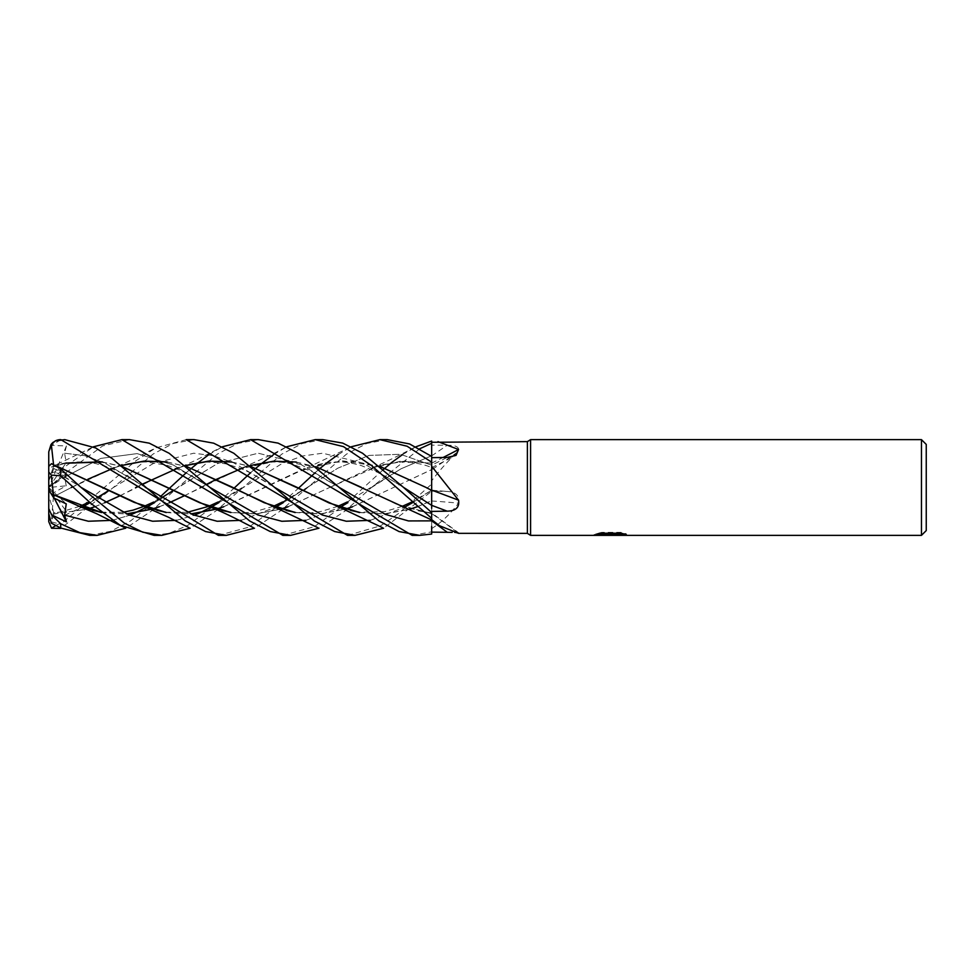 <?xml version="1.0" encoding="UTF-8"?>
<svg xmlns="http://www.w3.org/2000/svg" width="975" height="975" viewBox="0 0 975 975"><rect width="100%" height="100%" fill="white"/><g stroke="black" fill="none" stroke-linecap="round" stroke-linejoin="round"><path stroke-width="0.73" stroke-dasharray="4.88 3.66" d="M431.657 482.052L431.657 463.308M401.322 506.11L431.657 513.667L431.657 519.602L431.657 490.12M604.78 534.897L601.075 533.203L601.075 532.362L608.083 534.568L622.928 533.264L622.928 534.19L615.42 534.568M622.928 534.19L622.928 534.995L622.928 534.081L615.237 534.605M615.383 535.36L622.928 534.995M622.781 533.642L626.303 533.788L620.831 532.362L601.941 532.362L601.941 533.203M620.831 532.362L620.831 533.203M626.303 533.788L626.303 534.605M608.181 535.36L594.067 535.36L594.067 534.568L608.083 534.568M611.093 534.166L610.35 534.568M622.928 533.264L622.928 534.081M610.374 535.36L615.469 535.36M601.941 532.362L596.956 533.642L599.978 533.642M612.263 533.642L594.067 534.568M595.396 534.129L601.709 532.228M596.956 533.642L596.956 534.458M594.397 534.471L594.397 535.263M601.709 533.057L595.396 534.946M530.583 439.64L530.583 535.36L530.583 439.64M921.46 439.64L921.46 535.36M431.657 445.148L431.657 469.779A810.006 555.141 -20.6 0 0 458.555 451.327C459.652 447.111 455.849 445.087 447.123 445.27L431.657 445.148L431.657 442.272L431.657 453.156M431.657 469.779L431.657 480.797C441.041 468.561 449.999 458.737 458.555 451.327M431.657 480.797L431.657 526.415M431.657 513.569L431.657 520.114M431.657 500.979A810.006 353.474 -16.6 0 1 458.555 503.149C459.652 495.788 455.849 491.888 447.123 491.461L431.657 491.156M431.657 528.584C441.041 522.795 449.999 514.312 458.555 503.149M431.657 490.193L447.123 491.461A807.8 352.511 -16.6 0 0 431.657 490.23L431.657 491.303L383.614 528.218M361.335 487.317L396.277 504.112L431.657 513.545A810.006 773.602 -120.1 0 1 458.555 533.337M459.14 533.374L452.181 532.374M431.657 463.076A810.006 696.577 -149.8 0 0 443.064 457.494M926.25 444.417L926.25 530.583M527.39 441.626L527.39 533.374M194.098 439.64L173.306 443.406L153.173 454.009L112.99 487.768L60.718 528.413L60.718 524.233L135.878 460.797L155.708 447.927L186.249 439.64M129.553 439.64L102.655 445.941L60.718 476.507L51.565 485.331L66.422 473.448L64.594 477.116L66.251 485.806L53.844 492.655L53.406 496.787L71.029 487.683L53.406 496.787M60.718 439.798L51.565 445.404L66.422 445.965L48.75 487.5L48.75 480.98L51.297 473.155L60.718 469.67L93.454 446.782M89.663 535.36L110.638 531.326L130.601 520.869L151.881 504.185M154.087 502.296L160.132 496.909M186.249 472.704L190.186 469.341M208.808 454.655L222.349 446.782M258.46 439.64L237.937 443.442L217.486 454.021L177.389 487.756L151.442 511.046L125.763 528.218M64.594 439.64L61.084 439.774M51.565 445.404L48.75 453.387L48.75 487.5L61.388 469.621M48.75 451.913L48.75 453.387M347.697 535.36L380.713 525.744L398.653 513.435L431.657 484.087L431.657 441.041M431.657 463.222L405.393 461.004L379.604 465.502L329.148 487.695L369.147 468.89L400.408 461.248L431.657 463.101L431.657 465.173L431.657 456.41M431.657 490.364L426.233 487.561M431.657 508.365L431.657 511.424M412.169 535.36L431.657 531.85L431.657 534.044M431.657 531.85L431.657 500.699L417.19 506.732M431.657 500.857L431.657 484.087M72.589 486.891L87.847 479.261M114.282 467.805L121.302 465.587M167.237 462.028L187.176 466.83M294.998 512.411L320.836 513.813L345.747 509.023M352.438 506.72L431.657 469.645M71.26 487.573L132.649 459.505L156.841 447.354M114.185 467.756L121.229 465.526M166.883 461.857L186.993 466.684M295.169 512.558L320.531 513.971L345.881 509.072M352.523 506.793L431.657 469.56M53.442 496.811L51.297 521.893L60.718 524.233M419.701 448.78L371.134 487.78L344.918 511.132L318.935 528.218M64.594 477.116L100.864 458.396L137.122 453.607L173.379 465.051L209.637 487.244L173.379 465.051L137.122 453.607L100.864 458.396L64.594 477.116M305.858 520.345L340.202 507.195L305.858 520.345M371.134 487.78L401.103 468.756L431.072 456.008L401.103 468.756L347.21 502.015M101.315 512.399L126.482 513.91M159.254 506.732L169.26 502.722M184.324 495.739L240.082 468.89L277.973 460.822L315.851 466.684M201.813 486.891L206.578 484.331M243.177 467.817L250.014 465.599M296.217 462.016L316.046 466.854M101.51 512.57L126.689 513.996M159.315 506.781L169.321 502.759M184.373 495.763L200.277 487.707M154.087 535.36L169.333 533.24L187.992 525.269L216.218 504.185M218.412 502.296L234.134 488.109M250.599 472.704L254.512 469.341M273.548 454.655L286.699 446.782M112.137 520.357L129.675 515.239L112.137 520.357M154.513 502.661L161.984 498.091L154.513 502.661M173.55 490.315L217.766 463.442L258.156 453.217L298.533 463.052L338.934 487.22L298.533 463.052L258.156 453.217L217.766 463.442L177.377 487.756M66.422 445.965L64.594 453.217L66.251 462.723L53.844 465.294L53.406 466.647L65.91 463.222M387.16 439.64L366.795 443.467L346.491 454.131L280.239 511.083L254.512 528.218M64.594 453.217L84.74 455.678L104.886 463.113L145.178 487.232L104.886 463.113L84.74 455.678L64.594 453.217M241.166 520.345L275.559 507.183L241.166 520.345M282.518 502.003L306.662 487.793L283.25 502.661L337.911 468.134L369.159 455.41L400.408 454.289L431.657 465.173A807.8 694.675 -149.8 0 0 447.123 457.433M288.039 506.793L329.148 487.695L287.954 506.72M281.007 509.023L256.181 513.837L230.636 512.423M122.826 466.842L102.533 462.028M53.369 466.757L66.007 463.076M102.107 461.845L122.655 466.708M230.795 512.545L255.986 513.971L281.178 509.072M53.442 466.562L51.151 473.606M282.835 535.36L314.279 526.695L345.418 504.197M347.514 502.296L383.602 469.341M402.468 454.655L415.984 446.782M51.565 463.649L66.422 475.885L64.594 476.702L66.19 473.947M64.594 476.702L80.827 487.22C70.846 480.663 61.705 475.325 53.406 471.193M176.524 520.345L194.22 515.239M218.839 502.661L282.299 463.393L302.469 455.983L322.64 453.217L362.98 463.101L403.321 487.232M65.947 473.728L53.844 468.622L53.406 465.319L58.013 466.757M166.067 512.411L190.929 513.91M223.628 506.732L296.144 472.363L325.699 462.857L353.791 461.248L380.774 466.842M53.369 465.416L57.805 466.611M166.225 512.545L191.149 513.996M223.702 506.793L304.724 468.902L342.676 460.834L380.616 466.708M322.798 439.64L302.457 443.454L281.897 454.045L215.828 511.01L190.186 528.218M53.442 465.246L53.491 464.1M218.412 535.36L248.82 527.17L280.715 504.173M282.835 502.296L298.569 488.109M315.132 472.704L318.935 469.341M338.106 454.655L351.232 446.782M55.88 525.476L66.422 520.345L64.594 515.361L66.251 511.229L53.844 512.899L53.406 514.093L87.811 509.035M64.594 515.361L82.107 507.195M90.09 502.661L97.281 498.091M112.99 487.768L153.331 463.491L193.672 453.217L213.842 455.776L234.012 463.003L274.341 487.22C259.192 477.36 247.613 470.998 239.618 468.11L226.407 463.954C209.82 461.248 197.389 461.48 189.138 464.636M370.305 520.357L404.601 507.195M412.596 502.661L431.657 490.267L411.852 502.015M94.66 506.732L104.618 502.71M119.998 495.739L175.427 468.878C183.714 465.892 193.221 461.638 203.97 456.142L221.191 447.342M137.073 486.891L142.009 484.331M178.632 467.817L185.652 465.599M231.831 462.016L251.526 466.842M359.324 512.411L384.089 513.91L410.329 509.035M53.369 513.971L87.957 509.072M94.721 506.781L104.691 502.759M120.035 495.763L135.562 487.683M178.522 467.756L185.567 465.526M231.514 461.87L251.331 466.684M359.519 512.57L384.991 513.971L410.463 509.072M417.251 506.781L431.657 500.809M53.442 514.191L51.297 523.1M53.844 492.655L48.75 489.95L48.75 519.066L51.297 521.893M62.327 468.293L66.251 462.723M66.422 475.885L48.75 487.5L66.251 473.887M48.75 466.342L48.75 472.022M53.844 468.622L48.75 481.016L48.75 487.573L66.251 511.229M48.75 519.066L48.75 521.662L48.75 519.066M66.422 520.345L48.75 487.5L48.75 513.52M54.283 498.262L48.75 487.5L48.75 490.011L48.75 487.5L66.251 503.856M53.844 512.899L48.75 495.532M48.75 480.98L53.844 465.294M51.565 485.331L48.75 487.573M66.422 473.448L48.75 487.5L66.251 485.806M431.657 455.849A807.8 553.629 -20.6 0 0 447.123 445.27M60.718 469.67L60.718 476.507M306.674 487.78L337.911 468.134L369.159 455.41L400.408 454.289L431.657 465.173M610.253 535.336L610.253 534.544M459.359 533.325L431.657 512.899M431.657 467.695L456.056 455.362M124.727 464.636C129.224 463.064 136.329 462.174 146.018 461.967L166.201 465.075C179.924 469.536 192.404 475.568 203.629 483.186L209.637 487.244M337.837 506.354L321.287 511.388L311.305 512.838L294.743 512.216M285.577 447.33L271.489 454.691L240.082 468.89M161.582 497.847L153.757 502.015M122.899 512.314L101.071 512.204M253.476 464.636C269.088 461.065 282.604 461.114 294.011 464.77L311.5 471.315L338.922 487.207M431.657 512.984L414.96 510.364M60.109 464.648C72.735 461.37 84.764 461.065 96.208 463.71L105.897 466.464C118.633 471.23 128.042 475.788 134.099 480.114L145.178 487.232M273.293 506.354L253.768 511.972L240.642 513.045L230.38 512.216M382.627 464.648L401.554 461.955C414.143 462.357 424.174 464.246 431.657 467.622M92.345 447.354L51.297 467.122M414.85 447.354C402.894 453.29 382.298 464.197 369.147 468.89M241.971 487.768L218.083 502.003M187.249 512.314L165.823 512.216M317.935 464.636C336.18 460.383 346.125 461.358 361.53 465.672L381.286 473.887L403.309 487.22M350.147 447.342L304.724 468.902M96.903 497.835L89.347 502.015M79.706 506.354L61.132 511.838L53.406 512.85M402.2 506.354L384.43 511.692L359.068 512.204M381.7 527.219L382.517 527.658"/><path stroke-width="1.46" d="M921.46 535.36L921.46 439.64L926.25 444.417L926.25 530.583L921.46 535.36L530.583 535.36L527.39 533.374L458.555 533.337L439.518 525.744L431.657 519.602L439.518 525.744M527.39 533.374L527.39 441.626L530.583 439.64L921.46 439.64M351.232 446.782L379.884 439.64L407.123 446.233L431.657 462.199L431.657 442.272L527.39 441.626M437.982 441.626L458.555 449.499L456.056 455.362L447.123 457.433L431.657 457.665M458.555 500.187A810.006 124.642 -165 0 0 431.657 490.12L431.657 466.257L458.555 500.187C459.652 507.341 455.849 510.997 447.123 511.156L431.657 511.424L431.657 512.509L403.321 487.232L362.578 453.253L342.737 443.101L322.798 439.64L315.132 439.64L343.468 446.623L371.463 465.489L431.657 518.322L431.657 512.509M530.583 535.36L530.583 439.64L530.583 535.36M611.093 534.97L594.067 535.36L612.263 534.458L596.956 534.458L601.941 533.203L620.831 533.203L626.303 534.605L610.326 535.36L611.093 534.532L622.781 533.642M607.986 535.36L604.78 534.897M615.237 534.605L610.374 535.36M599.978 533.642L612.263 533.642L612.263 534.458M452.181 532.374L431.657 532.118L431.657 526.415M443.064 457.494A810.006 696.577 -149.8 0 0 458.555 449.499M383.614 528.218L355.034 535.36L347.514 535.36L186.249 439.64L194.098 439.64L213.647 443.174L233.829 453.265L274.353 487.22L322.323 515.007L346.32 521.247L370.305 520.357M355.034 535.36L334.693 531.558L314.169 520.918L274.353 487.22M121.899 439.64L129.553 439.64L149.26 443.174L169.187 453.302L209.649 487.244L257.753 514.922L281.812 521.272L305.858 520.345L281.812 521.272L257.753 514.922L209.649 487.244L249.673 520.979L270.209 531.546L290.611 535.36L282.835 535.36L121.899 439.64L93.454 446.782M125.763 528.218L97.171 535.36L89.663 535.36L60.718 528.036L60.718 523.77L51.565 514.861L66.422 521.857L64.594 515.105L66.251 503.856L53.844 498.042L53.406 494.642M97.171 535.36L79.816 532.643L60.718 523.77M151.881 504.185L154.087 502.296M160.132 496.909L186.249 472.704M190.186 469.341L191.466 468.268M191.527 468.219L198.388 462.589M198.547 462.455L208.808 454.655M222.349 446.782L250.599 439.64L258.46 439.64L278.094 443.125L298.252 453.265L338.934 487.22L385.296 514.349L408.476 520.93L431.657 520.857A807.8 771.493 -120.1 0 1 447.123 532.192M419.433 535.36L412.169 535.36L250.599 439.64M431.657 532.118L431.657 534.044L419.701 535.36L399.104 531.582L378.885 520.918L338.934 487.22L385.296 514.349L408.476 520.93L431.657 520.857M60.718 439.64A11.968 11.968 0 0 0 55.246 440.956L64.594 439.64M61.084 439.774L218.412 535.36L226.285 535.36L205.591 531.57L185.323 520.991L112.21 458.579L95.684 447.952L64.813 439.64M379.884 439.64L387.16 439.64M431.657 453.156L431.657 456.41L409.573 443.954L387.319 439.64M190.186 528.218L161.862 535.36L154.087 535.36L120.193 525.281L91.236 503.685L60.718 475.812L60.718 469.012L51.565 463.649L48.75 466.342L48.75 472.022L51.297 475.105L60.718 475.812M161.862 535.36L142.801 532.204L124.325 523.124L80.827 487.22L60.718 469.012M53.515 442.041A11.968 11.968 0 0 0 50.932 444.722L55.246 440.956M53.844 498.042L48.75 490.011L48.75 451.913L50.932 444.722M415.984 446.782L431.657 441.041L431.657 442.272M431.657 462.199L431.657 466.257M431.657 482.052L431.657 490.364L426.233 487.561M431.657 490.267L431.657 508.365M431.657 518.322L431.657 519.602M71.26 487.573L72.589 486.891M87.847 479.261L114.282 467.805M121.302 465.587L143.922 461.224L167.237 462.028M187.176 466.83L232.562 487.293L264.152 502.71L294.998 512.411M345.747 509.023L352.438 506.72M111.004 468.878L114.185 467.756M121.229 465.526L144.056 461.09L166.883 461.857M186.993 466.684L272.439 506.098L295.169 512.558M345.881 509.072L352.523 506.793M431.657 443.284L419.701 448.78M318.935 528.218L290.611 535.36M340.202 507.195L347.917 502.661L340.202 507.195M53.369 494.593L101.315 512.399M126.482 513.91L152.051 509.072M152.197 509.035L159.254 506.732M169.26 502.722L184.324 495.739M200.277 487.707L201.813 486.891M206.578 484.331L216.535 479.273M216.572 479.261L243.177 467.817M250.014 465.599L273.634 461.187L296.217 462.016M316.046 466.854L361.335 487.317M51.297 475.105L53.442 494.691L78.829 506.11L101.51 512.57M126.689 513.996L152.21 509.121M152.356 509.072L159.315 506.781M169.321 502.759L184.373 495.763M315.851 466.684L431.657 519.919M216.218 504.185L218.412 502.296M234.134 488.109L250.599 472.704M254.512 469.341L255.779 468.268M255.852 468.207L262.823 462.589M262.982 462.455L273.548 454.655M286.699 446.782L315.132 439.64M64.594 515.105L88.372 521.247L112.137 520.357L88.372 521.247L64.594 515.105M129.675 515.239L134.465 513.155L129.675 515.239M134.855 512.972L146.335 507.244L134.855 512.972M146.445 507.183L154.513 502.661L146.445 507.183M173.55 490.315L161.582 497.847M254.512 528.218L226.285 535.36M145.178 487.244L193.172 514.824L217.169 521.259L241.166 520.345L217.169 521.259L193.172 514.824L145.178 487.244M275.559 507.183L283.25 502.661L275.559 507.183M287.954 506.72L281.007 509.023M230.636 512.423L199.753 502.759L122.826 466.842M102.533 462.028L65.91 463.222M66.007 463.076L102.107 461.845M122.655 466.708L207.724 506.122L230.795 512.545M281.178 509.072L288.039 506.793M345.418 504.197L347.514 502.296M383.602 469.341L384.796 468.28M384.869 468.219L391.548 462.601M391.743 462.43L402.468 454.655M80.827 487.22L128.676 514.824L152.6 521.235L176.524 520.345M194.22 515.239L199.241 513.13M199.57 512.984L210.758 507.244M210.868 507.183L218.839 502.661M403.321 487.232L431.657 505.342A807.8 124.3 -165 0 1 447.123 511.156M58.013 466.757L134.148 502.369L166.067 512.411M190.929 513.91L216.365 509.084M216.535 509.023L223.628 506.732M380.774 466.842L425.77 487.317L380.616 466.708M57.805 466.611L143.191 506.122L166.225 512.545M191.149 513.996L216.535 509.133M216.706 509.072L223.702 506.793M53.491 464.1L51.297 444.234M280.715 504.173L282.835 502.296M298.569 488.109L315.132 472.704M318.935 469.341L320.166 468.28M320.251 468.207L327.149 462.589M327.344 462.442L338.106 454.655M82.107 507.195L90.09 502.661M97.281 498.091L109.09 490.315L96.903 497.835M404.601 507.195L412.596 502.661M87.811 509.035L94.66 506.732M104.618 502.71L119.998 495.739M135.562 487.683L137.073 486.891M142.009 484.331L178.632 467.817M185.652 465.599L209.016 461.175L231.831 462.016M251.526 466.842L296.973 487.305L329.062 502.954L359.324 512.411M410.329 509.035L417.19 506.732M87.957 509.072L94.721 506.781M104.691 502.759L120.035 495.763M175.427 468.878L178.522 467.756M185.567 465.526L208.54 461.09L231.514 461.87M251.331 466.684L336.96 506.098L359.519 512.57M410.463 509.072L417.251 506.781M60.718 528.413L51.565 528.255L55.88 525.476M48.75 513.52L51.297 523.1L60.718 528.036M61.388 469.621L62.327 468.293M51.565 528.255L48.75 521.662L48.75 490.011L48.75 508.548L51.565 514.861M66.422 521.857L54.283 498.262M48.75 513.472L48.75 508.548M615.237 535.336L615.237 534.532M272.439 506.098L317.826 527.67M347.21 502.015L337.837 506.354M294.743 512.216L286.199 510.498M78.829 506.11L96.598 513.691L124.617 527.646M153.757 502.015L144.044 506.342M143.922 506.391L133.088 510.132L122.899 512.314M101.071 512.204L92.454 510.364M282.518 502.003L273.293 506.354M230.38 512.216L221.861 510.51M207.724 506.122C214.841 508.621 225.347 513.362 239.253 520.37L253.366 527.67M218.083 502.003L208.54 506.342M208.431 506.391L187.249 512.314M165.823 512.216L156.951 510.364M143.191 506.122L168.09 517.055L189.028 527.658M89.347 502.015L79.706 506.354M411.852 502.015L402.2 506.354M359.068 512.204L350.647 510.461M51.297 523.136L59.999 527.658M336.96 506.098L382.517 527.658M48.75 472.022L48.75 466.342"/></g></svg>
